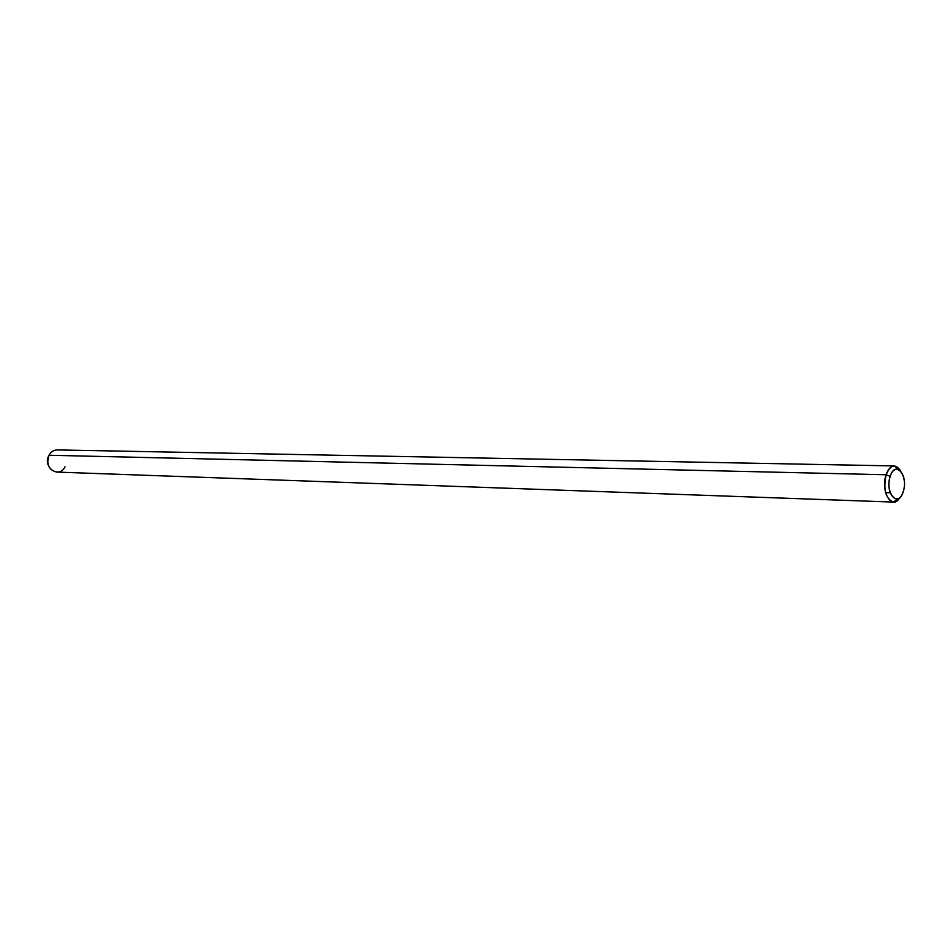 <?xml version="1.0" encoding="UTF-8"?>
<svg xmlns="http://www.w3.org/2000/svg" width="952" height="952" viewBox="0 0 952 952"><rect width="100%" height="100%" fill="white"/><g stroke="black" fill="none" stroke-linecap="round" stroke-linejoin="round"><path stroke-width="1.43" d="M890.203 476.381C895.368 459.328 908.874 475.56 903.21 491.708C908.565 475.464 895.546 459.828 890.203 476.381C884.765 492.946 898.045 508.297 903.21 491.708C898.236 508.784 884.456 492.862 890.203 476.381L886.133 474.762L890.203 476.381M900.437 470.597C895.201 463.362 890.441 464.755 886.133 474.762C888.145 469.038 890.893 466.087 894.392 465.933L900.437 470.597M894.392 465.933L57.263 449.915C53.728 449.987 50.968 451.772 49.004 455.258L886.133 474.762L49.004 455.258C46.148 464.314 48.695 469.931 56.656 472.085L893.392 502.085C885.574 498.741 883.158 489.637 886.133 474.762C880.195 491.339 892.131 511.236 899.688 497.753L893.392 502.085M890.191 492.779L885.586 492.636L890.191 492.779M65.069 466.706C59.191 479.189 42.221 467.265 49.004 455.258"/></g></svg>
